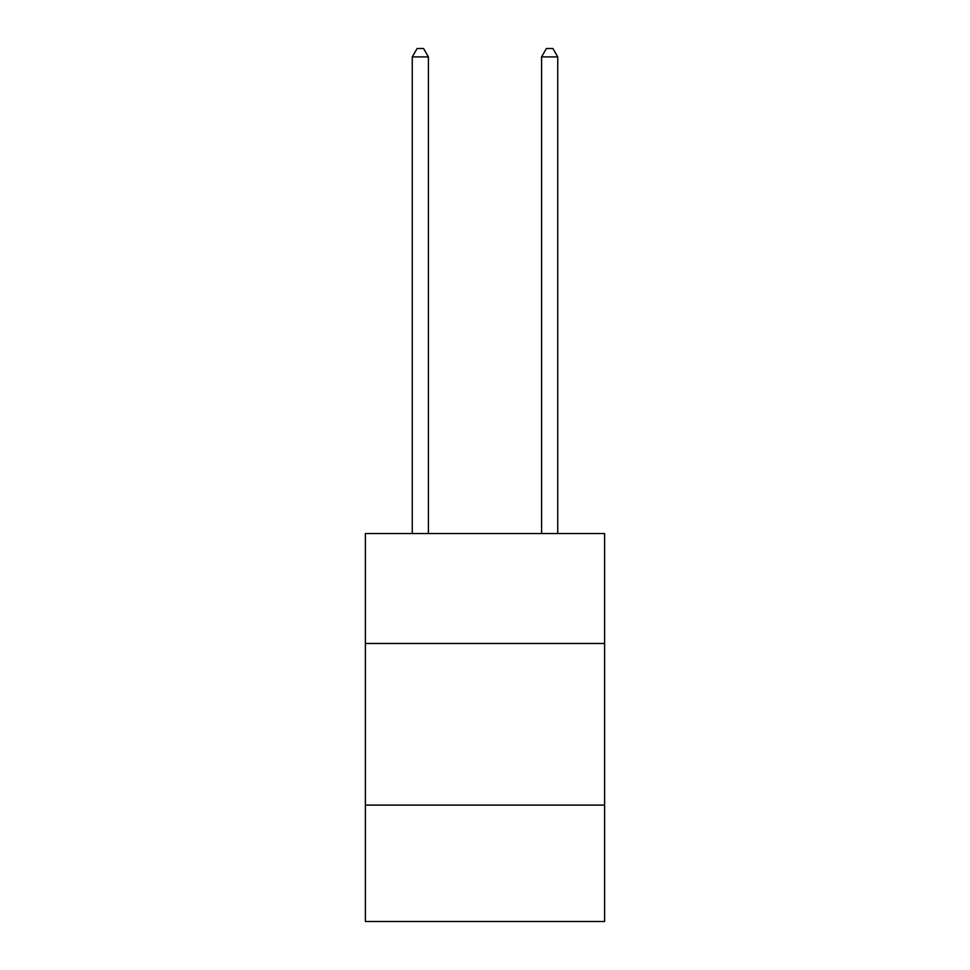 <?xml version="1.0" encoding="UTF-8"?>
<svg xmlns="http://www.w3.org/2000/svg" width="970" height="970" viewBox="0 0 970 970"><rect width="100%" height="100%" fill="white"/><g stroke="black" fill="none" stroke-linecap="round" stroke-linejoin="round"><path stroke-width="1.45" d="M604.613 643.474L604.613 533.561L365.387 533.561L365.387 643.474L604.613 643.474L604.613 921.5L365.387 921.5L365.387 643.474M604.613 805.112L365.387 805.112M428.425 533.561L428.425 56.903L412.262 56.903L412.262 533.561M412.262 56.903L417.112 48.5L423.575 48.5L428.425 56.903M557.738 533.561L557.738 56.903L541.575 56.903L541.575 533.561M541.575 56.903L546.425 48.5L552.888 48.5L557.738 56.903"/></g></svg>
